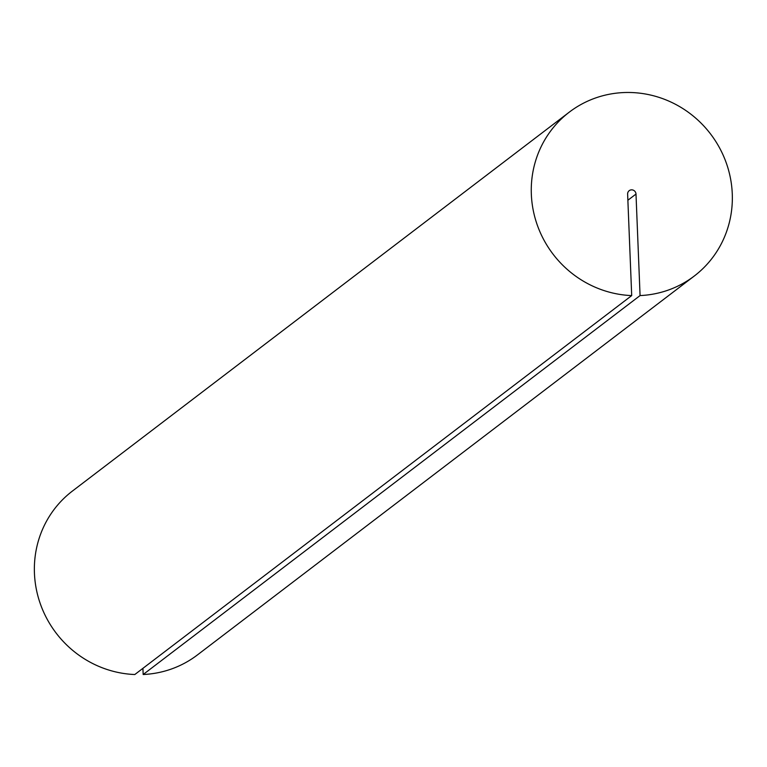 <?xml version="1.0" encoding="UTF-8"?>
<svg xmlns="http://www.w3.org/2000/svg" width="767" height="767" viewBox="0 0 767 767"><rect width="100%" height="100%" fill="white"/><g stroke="black" fill="none" stroke-linecap="round" stroke-linejoin="round"><path stroke-width="1.15" d="M694.298 276.015L197.397 654.951A103.046 99.058 -127.3 0 1 143.17 674.509L640.071 295.573A103.046 99.058 -127.3 0 0 694.298 276.015A103.046 99.058 -127.3 0 0 726.061 162.345A103.046 99.058 -127.3 0 0 627.722 92.471A103.046 99.058 -127.3 0 0 569.315 112.126A103.046 99.058 -127.3 0 0 536.842 223.772A103.046 99.058 -127.3 0 0 631.701 295.592L627.627 194.08A4.295 4.132 -127.3 0 1 633.552 190.293A4.295 4.132 -127.3 0 1 635.996 194.061L640.071 295.573M631.701 295.592L134.8 674.529A103.046 99.058 -127.3 0 1 39.942 602.709A103.046 99.058 -127.3 0 1 72.414 491.062L569.315 112.126M142.921 668.335L143.17 674.509M635.996 194.061L627.866 200.254"/></g></svg>
